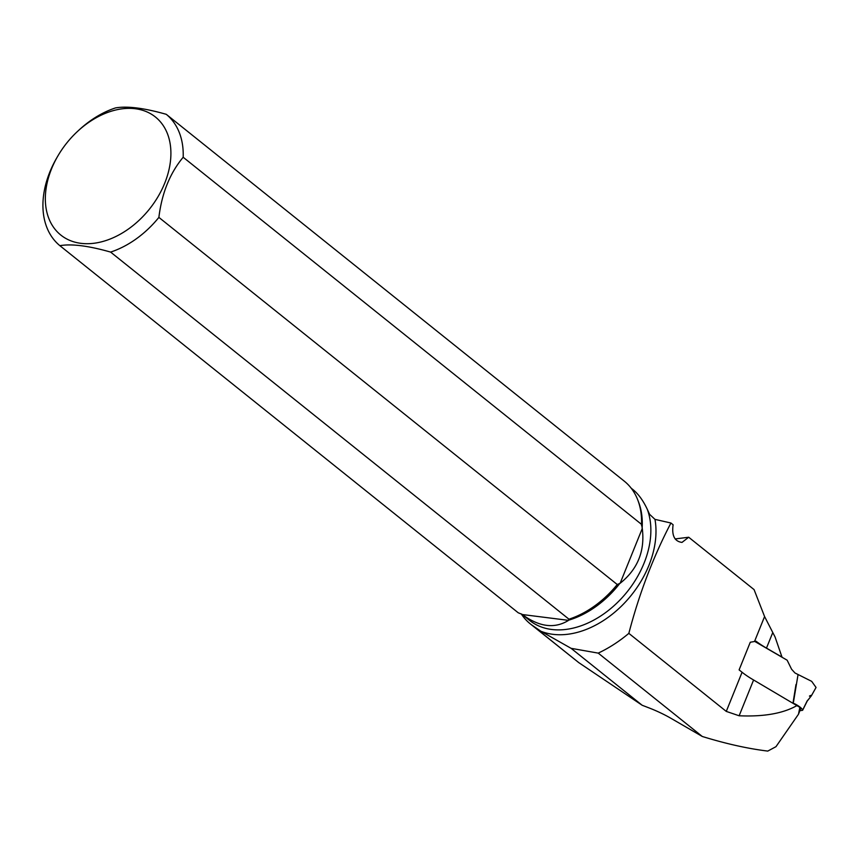 <?xml version="1.0" encoding="UTF-8"?>
<svg xmlns="http://www.w3.org/2000/svg" width="859" height="859" viewBox="0 0 859 859"><rect width="100%" height="100%" fill="white"/><g stroke="black" fill="none" stroke-linecap="round" stroke-linejoin="round"><path stroke-width="1.29" d="M782.034 657.242L775.054 636.959L764.585 616.558L754.073 589.607L688.693 537.24L681.992 542.405C674.562 541.438 671.609 535.554 673.112 524.763L670.933 523.013L654.977 519.373L649.554 514.283L647.299 509.333C643.198 500.593 638.398 493.989 632.9 489.555L631.15 488.159M532.14 625.266L578.783 662.633L642.167 705.26L648.738 707.795A48.802 13.733 -158 0 1 671.115 718.403L702.286 736.474L598.218 653.119L571.095 648.33L540.934 631.268L532.14 625.266A85.621 59.905 128.7 0 1 530.304 623.881A85.621 59.905 128.7 0 1 521.241 613.884M702.286 736.474C726.005 743.787 747.835 748.651 767.763 751.088L775.978 746.675L798.462 714.259L799.869 707.376L753.59 679.995A48.802 13.733 22 0 1 742.079 672.264L739.105 669.88L750.272 642.242L754.513 641.501L764.585 616.558M598.218 653.119A114.687 80.241 128.7 0 0 628.842 633.362L726.274 711.402L739.137 715.772C764.059 716.868 783.462 713.389 797.345 705.357M642.167 705.26L571.095 648.33M620.134 583.282L642.274 528.5C645.088 550.995 637.711 569.249 620.134 583.282L617.245 584.517L158.883 217.391C161.825 193.2 169.921 173.153 183.182 157.251A84.515 59.131 -51.3 0 0 166.27 114.322L624.633 481.448A84.515 59.131 128.7 0 1 641.544 524.377L641.469 525.193M183.182 157.251L641.544 524.377L642.274 528.5M522.079 614.357L518.235 612.789L59.872 245.674C71.598 243.645 88.509 245.781 110.607 252.084L568.969 619.199L568.54 620.37C554.678 628.949 539.269 626.995 522.293 614.529L568.54 620.37M166.27 114.322C144.14 108.019 127.239 105.882 115.535 107.912A84.515 59.131 -51.3 0 0 78.577 130.439L77.246 131.674A75.646 52.925 -51.3 0 0 58.09 155.597A75.646 52.925 -51.3 0 0 51.529 168.879A75.646 52.925 -51.3 0 0 69.944 240.456A75.646 52.925 -51.3 0 0 149.122 209.499A75.646 52.925 -51.3 0 0 159.484 120.797A75.646 52.925 -51.3 0 0 77.246 131.674M58.09 155.597L57.177 157.165A84.515 59.131 -51.3 0 0 59.872 245.674M617.245 584.517A84.515 59.131 128.7 0 1 588.737 609.901A84.515 59.131 128.7 0 1 568.969 619.199L568.4 620.252A83.355 58.326 128.7 0 0 619.994 583.175M628.842 633.362C639.171 593.719 653.205 556.943 670.933 523.013M675.11 538.937L688.693 537.24M799.869 707.376L800.642 708.868L798.462 714.259M578.783 662.633L530.304 623.881M782.205 657.221L766.475 648.105A48.802 13.733 22 0 1 756.06 641.233L754.513 641.501M110.607 252.084A84.515 59.131 -51.3 0 0 158.883 217.391M794.36 703.628A14.378 4.048 22 0 1 802.66 710.071L807.149 700.944C811.615 695.908 812.378 694.297 809.436 696.123M799.912 710.661L802.392 710.35M754.782 641.448L787.145 660.206L791.59 669.247L794.983 672.984L811.68 681.348L816.05 687.458L811.368 695.801L807.224 701.073L802.65 710.232M793.297 703.113L798.032 674.669M795.982 684.548L793.04 702.866M726.274 711.402L742.079 672.264M772.638 632.868L766.475 648.105M753.59 679.995L739.137 715.772M521.832 614.196L529.563 620.381A83.355 58.326 -51.3 0 0 616.064 603.856A83.355 58.326 -51.3 0 0 647.299 509.333M654.977 519.373A86.652 60.624 128.7 0 1 621.529 606.035A86.652 60.624 128.7 0 1 540.934 631.268M638.194 501.098A83.355 58.326 128.7 0 1 642.124 528.392"/></g></svg>
